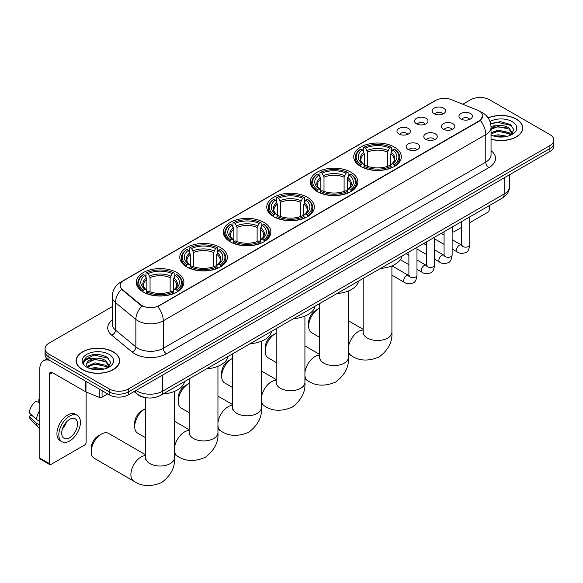 <?xml version="1.0" encoding="UTF-8"?>
<svg xmlns="http://www.w3.org/2000/svg" width="583" height="583" viewBox="0 0 583 583"><rect width="100%" height="100%" fill="white"/><g stroke="black" fill="none" stroke-linecap="round" stroke-linejoin="round"><path stroke-width="0.87" d="M220.41 247.491A23.794 13.737 0 0 0 194.482 244.517A23.794 13.737 0 0 0 179.79 257.205A23.794 13.737 0 0 0 186.764 266.919A23.794 13.737 0 0 0 212.693 269.893A23.794 13.737 0 0 0 227.377 257.205A23.794 13.737 0 0 0 220.41 247.491M350.871 172.167A23.794 13.737 0 0 0 324.942 169.194A23.794 13.737 0 0 0 310.258 181.881A23.794 13.737 0 0 0 317.225 191.596A23.794 13.737 0 0 0 343.154 194.569A23.794 13.737 0 0 0 357.845 181.881A23.794 13.737 0 0 0 350.871 172.167M307.387 197.273A23.794 13.737 0 0 0 281.458 194.299A23.794 13.737 0 0 0 266.766 206.987A23.794 13.737 0 0 0 273.74 216.701A23.794 13.737 0 0 0 299.669 219.682A23.794 13.737 0 0 0 314.354 206.987A23.794 13.737 0 0 0 307.387 197.273M263.895 222.385A23.794 13.737 0 0 0 237.966 219.405A23.794 13.737 0 0 0 223.282 232.1A23.794 13.737 0 0 0 230.249 241.814A23.794 13.737 0 0 0 256.177 244.787A23.794 13.737 0 0 0 270.869 232.1A23.794 13.737 0 0 0 263.895 222.385M176.919 272.596A23.794 13.737 0 0 0 150.99 269.623A23.794 13.737 0 0 0 136.305 282.31A23.794 13.737 0 0 0 143.272 292.025A23.794 13.737 0 0 0 169.201 295.005A23.794 13.737 0 0 0 183.885 282.31A23.794 13.737 0 0 0 176.919 272.596M394.363 147.062A23.794 13.737 0 0 0 368.434 144.081A23.794 13.737 0 0 0 353.743 156.776A23.794 13.737 0 0 0 360.717 166.49A23.794 13.737 0 0 0 386.646 169.464A23.794 13.737 0 0 0 401.33 156.776A23.794 13.737 0 0 0 394.363 147.062M416.517 123.822A6.734 3.884 180 0 1 415.183 122.722A6.734 3.884 180 0 1 417.413 117.89A6.734 3.884 180 0 1 426.042 118.327A6.734 3.884 180 0 1 427.375 122.722A6.734 3.884 180 0 1 416.517 123.822M425.226 124.223A4.037 2.332 0 0 0 424.14 123.086A4.037 2.332 0 0 0 420.161 122.496A4.037 2.332 0 0 0 417.341 124.223M398.932 133.973A6.734 3.884 180 0 1 397.599 132.873A6.734 3.884 180 0 1 399.829 128.041A6.734 3.884 180 0 1 408.457 128.479A6.734 3.884 180 0 1 409.791 132.873A6.734 3.884 180 0 1 398.932 133.973M407.634 134.382A4.037 2.332 0 0 0 406.555 133.245A4.037 2.332 0 0 0 402.569 132.654A4.037 2.332 0 0 0 399.756 134.382M434.109 113.67A6.734 3.884 180 0 1 432.768 112.57A6.734 3.884 180 0 1 434.998 107.738A6.734 3.884 180 0 1 443.627 108.168A6.734 3.884 180 0 1 444.967 112.57A6.734 3.884 180 0 1 434.109 113.67M442.81 114.071A4.037 2.332 0 0 0 441.725 112.934A4.037 2.332 0 0 0 437.746 112.344A4.037 2.332 0 0 0 434.925 114.071M443.342 129.156A6.734 3.884 180 0 1 442.009 128.056A6.734 3.884 180 0 1 444.239 123.224A6.734 3.884 180 0 1 452.867 123.654A6.734 3.884 180 0 1 454.201 128.056A6.734 3.884 180 0 1 443.342 129.156M452.044 129.557A4.037 2.332 0 0 0 450.958 128.42A4.037 2.332 0 0 0 446.979 127.83A4.037 2.332 0 0 0 444.166 129.557M425.758 139.308A6.734 3.884 180 0 1 424.424 138.207A6.734 3.884 180 0 1 426.654 133.376A6.734 3.884 180 0 1 435.282 133.813A6.734 3.884 180 0 1 436.616 138.207A6.734 3.884 180 0 1 425.758 139.308M434.459 139.709A4.037 2.332 0 0 0 433.373 138.572A4.037 2.332 0 0 0 429.394 137.982A4.037 2.332 0 0 0 426.574 139.709M408.173 149.459A6.734 3.884 180 0 1 406.832 148.359A6.734 3.884 180 0 1 409.062 143.527A6.734 3.884 180 0 1 417.698 143.965A6.734 3.884 180 0 1 419.031 148.359A6.734 3.884 180 0 1 408.173 149.459M416.874 149.867A4.037 2.332 0 0 0 415.788 148.731A4.037 2.332 0 0 0 411.809 148.14A4.037 2.332 0 0 0 408.989 149.867M460.927 119.005A6.734 3.884 180 0 1 459.593 117.904A6.734 3.884 180 0 1 461.823 113.073A6.734 3.884 180 0 1 470.452 113.503A6.734 3.884 180 0 1 471.785 117.904A6.734 3.884 180 0 1 460.927 119.005M469.628 119.406A4.037 2.332 0 0 0 468.55 118.269A4.037 2.332 0 0 0 464.564 117.679A4.037 2.332 0 0 0 461.751 119.406M477.499 110.172A12.119 6.996 180 0 1 479.117 110.959A12.119 6.996 180 0 1 482.666 115.908A12.119 6.996 180 0 1 479.117 120.856L159.144 305.587A12.119 6.996 180 0 1 140.641 304.654L122.343 289.562A12.119 6.996 180 0 1 120.149 285.546A12.119 6.996 180 0 1 123.698 280.598L435.836 100.393A12.119 6.996 180 0 1 451.359 99.606L477.499 110.172M146.158 397.715A13.467 7.776 180 0 1 137.639 394.531L134.039 391.557M491.046 139.177A21.775 12.571 0 0 0 522.791 127.998A21.775 12.571 0 0 0 516.414 119.114A21.775 12.571 0 0 0 488.117 117.875M113.277 351.862A21.775 12.571 0 0 0 89.549 349.137A21.775 12.571 0 0 0 76.103 360.753A21.775 12.571 0 0 0 82.487 369.644A21.775 12.571 0 0 0 106.208 372.369A21.775 12.571 0 0 0 119.653 360.753A21.775 12.571 0 0 0 113.277 351.862M482.666 115.908L480.29 120.36L479.117 121.213L157.782 306.563A15.712 9.073 60 0 1 163.269 320.803A17.956 10.37 180 0 1 137.88 320.803A17.956 10.37 180 0 1 135.861 319.418L115.47 302.599A17.956 10.37 180 0 1 112.22 296.652L112.22 324.141A17.956 10.37 0 0 0 115.47 330.087L135.861 346.907A17.956 10.37 0 0 0 137.88 348.291A17.956 10.37 0 0 0 163.269 348.291L485.785 162.089A17.956 10.37 0 0 0 491.046 154.757L491.046 127.269A17.956 10.37 180 0 1 485.785 134.6A15.712 9.073 -120 0 0 480.29 120.36M112.22 306.658L48.994 343.161A13.467 7.776 0 0 0 45.051 348.656L45.051 354.522A13.467 7.776 0 0 0 48.994 360.017L109.305 394.844L109.305 391.907A13.467 7.776 0 0 0 128.355 391.907L549.907 148.527A13.467 7.776 0 0 0 553.85 143.032A13.467 7.776 0 0 1 549.907 148.527L128.355 391.907A13.467 7.776 0 0 1 109.305 391.907L48.994 357.087L109.305 391.907L109.305 388.978A13.467 7.776 0 0 0 128.355 388.978L549.907 145.597A13.467 7.776 0 0 0 553.85 140.095A13.467 7.776 0 0 0 549.907 134.6L489.596 99.78A13.467 7.776 0 0 0 470.547 99.78L462.822 104.24M45.051 351.593A13.467 7.776 0 0 0 48.994 357.087A13.467 7.776 0 0 1 45.051 351.593M143.367 306.563L140.641 305.186L121.526 289.27A15.712 10.509 129.5 0 0 115.47 302.599L115.47 330.087A4.489 3.002 -50.5 0 1 111.79 335.24A22.445 12.957 180 0 1 112.22 320.031M45.051 348.656A13.467 7.776 0 0 0 48.994 354.158L109.305 388.978M109.305 394.844A13.467 7.776 0 0 0 128.355 394.844L549.907 151.456A13.467 7.776 0 0 0 553.85 145.961L553.85 140.095M491.046 139.031A21.549 12.44 0 0 0 522.572 127.998A21.549 12.44 0 0 0 516.254 119.202A21.549 12.44 0 0 0 488.197 117.999M493.356 135.919L498.115 134.76L507.341 136.305M495.222 136.429L498.115 135.919L505.41 136.714M491.046 132.771L498.115 130.104L508.959 132.552L511.269 134.76M491.046 133.937L498.115 131.27L508.959 133.718L510.664 135.161M491.01 126.227L497.488 125.513A11.223 6.479 0 0 0 491.046 128.697M497.488 125.513C501.795 125.061 505.621 125.862 508.959 127.903L512.246 133.07L512.165 133.922M491.046 129.28L498.115 126.613L508.959 129.062L512.209 133.653M491.046 134.68L491.68 135.3M491.046 135.008A15.712 9.073 0 0 0 512.129 134.418A15.712 9.073 0 0 0 512.129 121.585A15.712 9.073 0 0 0 490.012 121.526M510.854 135.081L513.871 129.769L510.424 124.543L500.6 121.636L490.631 123.603M490.74 124.106L497.314 122.27L511.808 125.651M493.845 127.568L497.314 126.926L506.204 127.677M493.845 132.224L497.314 131.583L506.204 132.334M495.521 136.495L505.235 136.743M452.146 230.635L452.452 230.817A2.245 1.297 120 0 0 452.918 231.845A2.245 1.297 120 0 0 454.04 231.735L461.649 227.341M469.73 222.677L487.687 212.307A2.245 1.297 120 0 0 489.275 209.559L489.275 205.631M452.452 230.817L452.452 226.889M82.64 369.549A21.549 12.44 0 0 0 106.128 372.245A21.549 12.44 0 0 0 119.428 360.753A21.549 12.44 0 0 0 113.117 351.957A21.549 12.44 0 0 0 89.636 349.261A21.549 12.44 0 0 0 76.329 360.753A21.549 12.44 0 0 0 82.64 369.549M90.219 368.675L94.978 367.509L104.197 369.061M92.078 369.185L94.978 368.675L102.265 369.462M87.188 366.394L94.978 362.852L105.814 365.308L108.125 367.509M87.581 367.028L94.978 364.018L105.814 366.474L107.52 367.917M107.709 367.829L110.734 362.517L107.287 357.292C99.897 353.48 92.857 353.436 86.16 357.16L83.566 361.897L83.814 363.42C83.959 360.01 87.472 358.29 94.351 358.268A11.223 6.479 0 0 0 86.656 364.419A11.223 6.479 0 0 0 87.202 366.416L88.543 368.048M94.351 358.268C98.658 357.816 102.477 358.611 105.814 360.651L109.101 365.825L109.021 366.678M86.656 364.543L87.042 363.165L94.978 359.361L105.814 361.817L109.065 366.401M108.992 354.34A15.712 9.073 0 0 0 86.772 354.34A15.712 9.073 0 0 0 86.772 367.166A15.712 9.073 0 0 0 108.992 367.166A15.712 9.073 0 0 0 108.992 354.34M83.573 362.007L84.061 360.09L94.176 355.025L108.671 358.399M90.708 360.323L94.176 359.682L103.06 360.432M90.708 364.98L94.176 364.331L103.06 365.082M92.376 369.25L102.098 369.491M308.655 326.152L308.655 322.486A9.875 5.699 -60 0 1 315.636 310.389L318.814 308.56A14.364 8.293 120 0 0 308.655 326.152A14.364 8.293 120 0 0 311.628 332.733L319.688 337.382M360.287 166.235L360.928 164.53A21.367 12.338 0 0 1 360.928 149.015L362.393 149.86A19.305 11.143 0 0 0 362.393 163.685L363.843 164.508L364.317 166.242M364.317 165.536L364.317 153.927L362.393 149.86M363.464 151.704L363.464 147.55L364.098 147.186A21.367 12.338 0 0 1 390.974 147.186L389.51 148.031A19.305 11.143 0 0 0 365.57 148.031L367.487 152.097L367.487 166.286M387.586 166.286L387.586 152.097L389.51 148.031M380.51 268.428A24.69 14.254 0 0 0 402.051 255.988M363.464 167.467A22.263 12.855 0 0 0 391.616 167.467L390.974 166.366A21.367 12.338 0 0 1 364.098 166.366L363.464 167.846M391.616 167.846L391.616 167.467M360.928 149.015L360.287 149.379A22.263 12.855 0 0 0 355.273 157.505A22.263 12.855 0 0 0 360.287 165.638M390.974 147.186L391.616 147.55L391.616 151.704M364.098 166.366L365.57 165.514A19.305 11.143 0 0 0 389.51 165.514L390.974 166.366M362.393 163.685L360.928 164.53M365.57 148.031L364.098 147.186M363.843 152.36A17.264 9.969 0 0 0 363.843 164.508L363.923 164.566C361.475 162.191 360.476 160.58 360.928 159.735A16.608 9.59 0 0 1 364.317 153.927M394.793 165.638A22.263 12.855 0 0 0 399.807 157.505A22.263 12.855 0 0 0 394.793 149.379L394.152 149.015A21.367 12.338 0 0 1 394.152 164.53L394.793 166.235M394.152 164.53L392.68 163.685A19.305 11.143 0 0 0 392.68 149.86L394.152 149.015M392.68 149.86L390.763 153.927L390.763 165.536L391.229 164.508L392.68 163.685M390.763 153.927A16.608 9.59 0 0 1 394.152 159.735C394.604 160.587 393.598 162.198 391.149 164.566L391.229 164.508A17.264 9.969 0 0 0 391.229 152.36M390.763 166.242L390.763 165.536M319.688 308.101A14.364 8.293 120 0 0 318.814 308.56L315.636 310.389M265.17 351.265L265.17 347.599A9.875 5.699 -60 0 1 272.152 335.502L275.322 333.665A14.364 8.293 120 0 0 265.17 351.265A14.364 8.293 120 0 0 268.144 357.838L276.196 362.488M316.795 191.341L317.436 189.643A21.367 12.338 0 0 1 317.436 174.12L318.908 174.973A19.305 11.143 0 0 0 318.908 188.79L320.358 189.621L320.825 191.348M320.825 190.641L320.825 179.039L318.908 174.973M319.972 176.809L319.972 172.655L320.614 172.291A21.367 12.338 0 0 1 347.49 172.291L346.018 173.136A19.305 11.143 0 0 0 322.078 173.136L324.002 177.203L324.002 191.399M344.101 191.399L344.101 177.203L346.018 173.136M337.018 293.533A24.69 14.254 0 0 0 358.56 281.093M319.972 192.572A22.263 12.855 0 0 0 348.131 192.572L347.49 191.472A21.367 12.338 0 0 1 320.614 191.472L319.972 192.958M348.131 192.958L348.131 192.572M317.436 174.12L316.795 174.485A22.263 12.855 0 0 0 311.781 182.617A22.263 12.855 0 0 0 316.795 190.743M347.49 172.291L348.131 172.655L348.131 176.809M320.614 191.472L322.078 190.626A19.305 11.143 0 0 0 346.018 190.626L347.49 191.472M318.908 188.79L317.436 189.643M322.078 173.136L320.614 172.291M320.358 177.472A17.264 9.969 0 0 0 320.358 189.621L320.439 189.672C317.983 187.296 316.984 185.686 317.444 184.84A16.608 9.59 0 0 1 320.825 179.039M351.301 190.743A22.263 12.855 0 0 0 356.315 182.617A22.263 12.855 0 0 0 351.301 174.485L350.667 174.12A21.367 12.338 0 0 1 350.667 189.643L351.301 191.341M350.667 189.643L349.195 188.79A19.305 11.143 0 0 0 349.195 174.973L350.667 174.12M349.195 174.973L347.271 179.039L347.271 190.641L347.745 189.621L349.195 188.79M347.271 179.039A16.608 9.59 0 0 1 350.66 184.84C351.112 185.693 350.113 187.303 347.665 189.672L347.745 189.621A17.264 9.969 0 0 0 347.745 177.472M347.271 191.348L347.271 190.641M276.196 333.206A14.364 8.293 120 0 0 275.322 333.665L272.152 335.502M221.678 376.37L221.678 372.705A9.875 5.699 -60 0 1 228.66 360.607L231.837 358.778A14.364 8.293 120 0 0 221.678 376.37A14.364 8.293 120 0 0 224.652 382.944L232.704 387.593M273.31 216.446L273.952 214.748A21.367 12.338 0 0 1 273.952 199.233L275.416 200.078A19.305 11.143 0 0 0 275.416 213.903L276.867 214.726L277.34 216.461M277.34 215.754L277.34 204.145L275.416 200.078M276.488 201.915L276.488 197.761L277.122 197.397A21.367 12.338 0 0 1 303.998 197.397L302.533 198.249A19.305 11.143 0 0 0 278.594 198.249L280.51 202.316L280.51 216.504M300.609 216.504L300.609 202.316L302.533 198.249M293.526 318.639A24.69 14.254 0 0 0 315.075 306.206M276.488 217.685A22.263 12.855 0 0 0 304.639 217.685L303.998 216.584A21.367 12.338 0 0 1 277.122 216.584L276.488 218.064M304.639 218.064L304.639 217.685M273.952 199.233L273.31 199.597A22.263 12.855 0 0 0 268.297 207.723A22.263 12.855 0 0 0 273.31 215.848M303.998 197.397L304.639 197.761L304.639 201.915M277.122 216.584L278.594 215.732A19.305 11.143 0 0 0 302.533 215.732L303.998 216.584M275.416 213.903L273.952 214.748M278.594 198.249L277.122 197.397M276.867 202.578A17.264 9.969 0 0 0 276.867 214.726L276.947 214.777C274.498 212.409 273.5 210.798 273.952 209.946A16.608 9.59 0 0 1 277.34 204.145M307.817 215.848A22.263 12.855 0 0 0 312.831 207.723A22.263 12.855 0 0 0 307.817 199.597L307.175 199.233A21.367 12.338 0 0 1 307.175 214.748L307.817 216.446M307.175 214.748L305.703 213.903A19.305 11.143 0 0 0 305.703 200.078L307.175 199.233M305.703 200.078L303.787 204.145L303.787 215.754L304.253 214.726L305.703 213.903M303.787 204.145A16.608 9.59 0 0 1 307.168 209.946C307.627 210.798 306.622 212.409 304.173 214.777L304.253 214.726A17.264 9.969 0 0 0 304.253 202.578M303.787 216.461L303.787 215.754M232.704 358.319A14.364 8.293 120 0 0 231.837 358.778L228.66 360.607M178.187 401.476L178.187 397.81A9.875 5.699 -60 0 1 185.175 385.713L188.345 383.884A14.364 8.293 120 0 0 178.187 401.476A14.364 8.293 120 0 0 181.167 408.056L189.22 412.706M229.819 241.559L230.46 239.853A21.367 12.338 0 0 1 230.46 224.338L231.932 225.184A19.305 11.143 0 0 0 231.932 239.008L233.382 239.832L233.849 241.566M233.849 240.859L233.849 229.25L231.932 225.184M232.996 227.027L232.996 222.874L233.637 222.502A21.367 12.338 0 0 1 260.514 222.502L259.041 223.355A19.305 11.143 0 0 0 235.102 223.355L237.026 227.421L237.026 241.61M257.125 241.61L257.125 227.421L259.041 223.355M250.041 343.751A24.69 14.254 0 0 0 271.583 331.312M232.996 242.79A22.263 12.855 0 0 0 261.148 242.79L260.514 241.69A21.367 12.338 0 0 1 233.637 241.69L232.996 243.169M261.148 243.169L261.148 242.79M230.46 224.338L229.819 224.703A22.263 12.855 0 0 0 224.805 232.828A22.263 12.855 0 0 0 229.819 240.961M260.514 222.502L261.148 222.874L261.148 227.027M233.637 241.69L235.102 240.837A19.305 11.143 0 0 0 259.041 240.837L260.514 241.69M231.932 239.008L230.46 239.853M235.102 223.355L233.637 222.502M233.382 227.683A17.264 9.969 0 0 0 233.382 239.832L233.462 239.89C231.006 237.514 230.008 235.904 230.46 235.058A16.608 9.59 0 0 1 233.849 229.25M264.325 240.961A22.263 12.855 0 0 0 269.339 232.828A22.263 12.855 0 0 0 264.325 224.703L263.684 224.338A21.367 12.338 0 0 1 263.684 239.853L264.325 241.559M263.684 239.853L262.219 239.008A19.305 11.143 0 0 0 262.219 225.184L263.684 224.338M262.219 225.184L260.295 229.25L260.295 240.859L260.769 239.832L262.219 239.008M260.295 229.25A16.608 9.59 0 0 1 263.684 235.058C264.135 235.911 263.137 237.521 260.688 239.89L260.769 239.832A17.264 9.969 0 0 0 260.769 227.683M260.295 241.566L260.295 240.859M189.22 383.425A14.364 8.293 120 0 0 188.345 383.884L185.175 385.713M134.702 426.588L134.702 422.923A9.875 5.699 -60 0 1 141.684 410.826L144.861 408.989A14.364 8.293 120 0 0 134.702 426.588A14.364 8.293 120 0 0 137.675 433.162L145.728 437.811M186.334 266.664L186.968 264.966A21.367 12.338 0 0 1 186.968 249.444L188.44 250.296A19.305 11.143 0 0 0 188.44 264.114L189.89 264.944L190.357 266.671M190.357 265.965L190.357 254.363L188.44 250.296M189.504 252.133L189.504 247.979L190.145 247.615A21.367 12.338 0 0 1 217.022 247.615L215.557 248.46A19.305 11.143 0 0 0 191.618 248.46L193.534 252.526L193.534 266.723M213.633 266.723L213.633 252.526L215.557 248.46M206.55 368.857A24.69 14.254 0 0 0 228.099 356.417M189.504 267.896A22.263 12.855 0 0 0 217.663 267.896L217.022 266.795A21.367 12.338 0 0 1 190.145 266.795L189.504 268.282M217.663 268.282L217.663 267.896M186.968 249.444L186.334 249.808A22.263 12.855 0 0 0 181.32 257.941A22.263 12.855 0 0 0 186.334 266.067M217.022 247.615L217.663 247.979L217.663 252.133M190.145 266.795L191.618 265.95A19.305 11.143 0 0 0 215.557 265.95L217.022 266.795M188.44 264.114L186.968 264.966M191.618 248.46L190.145 247.615M189.89 252.796A17.264 9.969 0 0 0 189.89 264.944L189.971 264.995C187.522 262.62 186.524 261.009 186.975 260.164A16.608 9.59 0 0 1 190.357 254.363M220.833 266.067A22.263 12.855 0 0 0 225.854 257.941A22.263 12.855 0 0 0 220.833 249.808L220.199 249.444A21.367 12.338 0 0 1 220.199 264.966L220.833 266.664M220.199 264.966L218.727 264.114A19.305 11.143 0 0 0 218.727 250.296L220.199 249.444M218.727 250.296L216.81 254.363L216.81 265.965L217.277 264.944L218.727 264.114M216.81 254.363A16.608 9.59 0 0 1 220.192 260.164C220.644 261.016 219.645 262.627 217.197 264.995L217.277 264.944A17.264 9.969 0 0 0 217.277 252.796M216.81 266.671L216.81 265.965M145.728 408.53A14.364 8.293 120 0 0 144.861 408.989L141.684 410.826M91.21 451.694L91.21 448.028A9.875 5.699 -60 0 1 98.199 435.931L101.369 434.102A14.364 8.293 120 0 0 91.21 451.694A14.364 8.293 120 0 0 94.191 458.267L133.864 481.179A14.364 8.293 -60 0 1 131.663 469.665A14.364 8.293 -60 0 1 141.05 457.006A14.364 8.293 -60 0 1 145.728 455.622M142.842 291.77L143.484 290.072A21.367 12.338 0 0 1 143.484 274.557L144.948 275.402A19.305 11.143 0 0 0 144.948 289.226L146.406 290.05L146.872 291.784M146.872 291.077L146.872 279.468L144.948 275.402M146.02 277.238L146.02 273.084L146.654 272.72A21.367 12.338 0 0 1 173.537 272.72L172.065 273.573A19.305 11.143 0 0 0 148.126 273.573L150.05 277.639L150.05 291.828M170.149 291.828L170.149 277.639L172.065 273.573M163.065 393.962A24.69 14.254 0 0 0 184.607 381.53M146.02 293.009A22.263 12.855 0 0 0 174.171 293.009L173.537 291.908A21.367 12.338 0 0 1 146.654 291.908L146.02 293.387M174.171 293.387L174.171 293.009M143.484 274.557L142.842 274.921A22.263 12.855 0 0 0 137.828 283.046A22.263 12.855 0 0 0 142.842 291.172M173.537 272.72L174.171 273.084L174.171 277.238M146.654 291.908L148.126 291.055A19.305 11.143 0 0 0 172.065 291.055L173.537 291.908M144.948 289.226L143.484 290.072M148.126 273.573L146.654 272.72M146.406 277.902A17.264 9.969 0 0 0 146.406 290.05L146.486 290.101C144.03 287.732 143.032 286.122 143.484 285.269A16.608 9.59 0 0 1 146.872 279.468M177.349 291.172A22.263 12.855 0 0 0 182.362 283.046A22.263 12.855 0 0 0 177.349 274.921L176.707 274.557A21.367 12.338 0 0 1 176.707 290.072L177.349 291.77M176.707 290.072L175.243 289.226A19.305 11.143 0 0 0 175.243 275.402L176.707 274.557M175.243 275.402L173.319 279.468L173.319 291.077L173.792 290.05L175.243 289.226M173.319 279.468A16.608 9.59 0 0 1 176.707 285.269C177.159 286.122 176.161 287.732 173.705 290.101L173.792 290.05A17.264 9.969 0 0 0 173.792 277.902M173.319 291.784L173.319 291.077M145.728 454.849L108.555 433.388A14.364 8.293 120 0 0 101.369 434.102L98.199 435.931M102.083 390.668L102.083 397.176L107.717 393.926M49.664 360.403A17.956 10.37 -120 0 0 43.506 360.782A17.956 10.37 -120 0 0 39.79 369.003L39.79 458.07L49.315 463.565L49.315 374.497A4.489 2.594 60 0 1 50.24 372.442A4.489 2.594 60 0 1 52.485 372.668L85.679 391.827L85.679 381.202M49.315 463.565A2.245 1.297 120 0 0 49.774 464.593L40.256 459.098A2.245 1.297 -60 0 1 39.79 458.07M49.774 464.593A2.245 1.297 120 0 0 50.896 464.483L84.55 445.055A2.245 1.297 120 0 0 86.131 442.308L86.131 392.038M102.083 397.176A2.245 1.297 180 0 1 99.212 397.322L85.978 391.973A2.245 1.297 180 0 1 85.679 391.827M69.625 437.687A11.223 6.479 120 0 0 76.956 427.798A11.223 6.479 120 0 0 75.236 418.805A11.223 6.479 120 0 0 69.625 419.366A11.223 6.479 120 0 0 62.294 429.256A11.223 6.479 120 0 0 64.013 438.248A11.223 6.479 120 0 0 69.625 437.687M62.374 428.993A11.223 6.479 120 0 0 66.404 422.012M39.79 399.851L38.835 399.566L38.835 401.818L39.79 402.372M77.262 415.307L75.353 414.207A15.26 8.811 120 0 0 67.723 414.965A15.26 8.811 120 0 0 57.753 428.418A15.26 8.811 120 0 0 60.093 440.646L61.995 441.746A15.26 8.811 120 0 0 69.625 440.988A15.26 8.811 120 0 0 79.601 427.536A15.26 8.811 120 0 0 77.262 415.307A15.26 8.811 120 0 0 69.625 416.065A15.26 8.811 120 0 0 59.655 429.518A15.26 8.811 120 0 0 61.995 441.746M39.79 410.345A14.815 8.556 120 0 0 36.416 419.476L29.15 412.677A11.675 6.741 120 0 1 35.665 401.395L39.79 402.649M39.79 421.422L36.416 419.476M33.078 416.357L31.103 415.213L29.15 416.342L36.416 423.141L39.79 425.087M36.416 423.141A14.815 8.556 120 0 0 38.245 427.281A14.815 8.556 120 0 0 39.367 428.162L39.79 428.403M39.79 399.297A11.675 6.741 120 0 0 38.835 399.566M29.15 416.342A11.675 6.741 120 0 0 30.527 419.25L38.245 427.281M122.343 289.562L122.343 290.094M140.641 304.654L140.641 305.186M159.144 305.587L159.144 305.951M166.447 353.786A4.489 2.594 60 0 1 163.269 348.291L163.269 320.803L485.785 134.6L485.785 162.089A4.489 2.594 60 0 0 488.955 167.591L166.447 353.786A22.445 12.957 180 0 1 134.702 353.786A22.445 12.957 180 0 1 132.188 352.059L111.79 335.24M491.046 127.269C490.74 120.812 487.898 115.966 482.527 112.745L480.261 111.637A15.712 7.36 112 0 0 480.049 111.564M122.364 281.516A15.712 9.073 -120 0 0 120.739 282.128C115.361 285.357 112.526 290.196 112.22 296.652M120.739 282.128L434.517 100.968A15.712 9.073 60 0 1 435.705 100.465M141.982 306.017A15.712 10.509 129.5 0 0 135.861 319.418L135.861 346.907A4.489 3.002 -50.5 0 1 132.188 352.059M491.046 150.647A22.445 12.957 180 0 1 488.955 167.591M128.355 388.978L128.355 394.844M549.907 145.597L549.907 151.456M48.994 354.158L48.994 360.017M136.036 390.406A17.956 10.37 0 0 0 137.238 391.178A17.956 10.37 0 0 0 162.635 391.178L504.193 193.979A17.956 10.37 0 0 0 509.455 186.647C509.586 191.1 507.21 194.919 502.335 198.089L160.777 395.289A8.978 5.181 60 0 0 162.635 391.178L162.635 375.051M504.193 177.851L504.193 193.979A8.978 5.181 60 0 1 502.335 198.089M135.307 390.829A8.978 6.005 129.5 0 0 136.874 393.744L134.148 391.499M391.907 265.87L391.907 332.201A14.364 8.293 180 0 1 387.695 338.067A14.364 8.293 180 0 1 367.377 338.067A14.364 8.293 180 0 1 363.173 332.201L362.983 333.899M348.415 347.541A14.364 8.293 -60 0 1 358.494 331.472A14.364 8.293 -60 0 1 363.173 330.087M391.907 332.201C392.643 341.653 388.395 349.909 379.139 356.971C368.405 361.453 359.121 361.008 351.309 355.637A14.364 8.293 -60 0 1 348.415 350.492M387.586 152.097A16.608 9.59 0 0 0 367.487 152.097M388.059 150.531A17.264 9.969 0 0 0 367.02 150.531M348.415 290.975L348.415 357.306A14.364 8.293 180 0 1 344.21 363.173A14.364 8.293 180 0 1 323.893 363.173A14.364 8.293 180 0 1 319.688 357.306L319.499 359.004M304.924 372.646A14.364 8.293 -60 0 1 315.002 356.577A14.364 8.293 -60 0 1 319.688 355.193M348.415 357.306C349.159 366.758 344.903 375.015 335.655 382.084C324.913 386.558 315.636 386.114 307.824 380.75A14.364 8.293 -60 0 1 304.924 375.598M344.101 177.203A16.608 9.59 0 0 0 324.002 177.203M344.568 175.636A17.264 9.969 0 0 0 323.529 175.636M304.924 316.081L304.924 382.419A14.364 8.293 180 0 1 300.719 388.278A14.364 8.293 180 0 1 280.401 388.278A14.364 8.293 180 0 1 276.196 382.419L276.007 384.11M261.439 397.752A14.364 8.293 -60 0 1 271.518 381.683A14.364 8.293 -60 0 1 276.196 380.298M304.924 382.419C305.667 391.863 301.418 400.12 292.163 407.189C281.421 411.664 272.144 411.219 264.332 405.855A14.364 8.293 -60 0 1 261.439 400.71M300.609 202.316A16.608 9.59 0 0 0 280.51 202.316M301.083 200.749A17.264 9.969 0 0 0 280.044 200.749M261.439 341.193L261.439 407.524A14.364 8.293 180 0 1 257.234 413.391A14.364 8.293 180 0 1 236.917 413.391A14.364 8.293 180 0 1 232.704 407.524L232.522 409.222M217.947 422.864A14.364 8.293 -60 0 1 228.026 406.788A14.364 8.293 -60 0 1 232.704 405.411M261.439 407.524C262.182 416.976 257.926 425.233 248.679 432.295C237.937 436.776 228.66 436.332 220.848 430.961A14.364 8.293 -60 0 1 217.947 425.816M257.125 227.421A16.608 9.59 0 0 0 237.026 227.421M257.591 225.854A17.264 9.969 0 0 0 236.552 225.854M217.947 366.299L217.947 432.63A14.364 8.293 180 0 1 213.742 438.496A14.364 8.293 180 0 1 193.425 438.496A14.364 8.293 180 0 1 189.22 432.63L189.03 434.328M174.463 447.97A14.364 8.293 -60 0 1 184.541 431.901A14.364 8.293 -60 0 1 189.22 430.516M217.947 432.63C218.691 442.082 214.442 450.338 205.187 457.407C194.445 461.882 185.168 461.437 177.356 456.066A14.364 8.293 -60 0 1 174.463 450.921M213.633 252.526A16.608 9.59 0 0 0 193.534 252.526M214.107 250.96A17.264 9.969 0 0 0 193.068 250.96M174.463 391.404L174.463 457.742A14.364 8.293 180 0 1 170.251 463.602A14.364 8.293 180 0 1 149.94 463.602A14.364 8.293 180 0 1 145.728 457.742L145.546 459.433M170.149 277.639A16.608 9.59 0 0 0 150.05 277.639M170.615 276.072A17.264 9.969 0 0 0 149.576 276.072M469.73 216.912L469.73 244.838A4.037 2.332 180 0 1 468.36 246.587A4.037 2.332 180 0 1 462.836 246.485A4.037 2.332 180 0 1 461.649 244.838L461.517 245.705L461.882 245.407M469.73 244.838C469.177 249.531 467.726 252.148 465.372 252.701C462.035 253.729 459.353 253.496 457.32 252.002A4.037 2.332 -60 0 1 456.7 248.766A4.037 2.332 -60 0 1 459.338 245.203A4.037 2.332 -60 0 1 459.521 245.108A4.037 2.332 -60 0 1 461.364 245.006L462.181 245.326M452.146 227.064L452.146 254.99A4.037 2.332 180 0 1 450.776 256.739A4.037 2.332 180 0 1 445.244 256.637A4.037 2.332 180 0 1 444.064 254.99L443.933 255.864L444.297 255.565M452.146 254.99C451.592 259.683 450.134 262.299 447.788 262.853C444.45 263.88 441.768 263.654 439.735 262.153A4.037 2.332 -60 0 1 439.116 258.918A4.037 2.332 -60 0 1 441.754 255.354A4.037 2.332 -60 0 1 441.936 255.259A4.037 2.332 -60 0 1 443.772 255.157L444.596 255.478M434.561 237.215L434.561 265.141A4.037 2.332 180 0 1 433.191 266.89A4.037 2.332 180 0 1 427.66 266.795A4.037 2.332 180 0 1 426.479 265.141L426.348 266.016L426.712 265.717M434.561 265.141C434.007 269.834 432.55 272.458 430.203 273.004C426.865 274.039 424.176 273.806 422.15 272.305A4.037 2.332 -60 0 1 421.531 269.069A4.037 2.332 -60 0 1 424.169 265.505A4.037 2.332 -60 0 1 424.351 265.411A4.037 2.332 -60 0 1 426.188 265.309L427.011 265.629M416.976 247.374L416.976 275.293A4.037 2.332 180 0 1 415.606 277.049A4.037 2.332 180 0 1 410.075 276.947A4.037 2.332 180 0 1 408.894 275.293L408.763 276.167L409.12 275.868M416.976 275.293C416.422 279.986 414.965 282.609 412.611 283.156C409.281 284.191 406.591 283.957 404.566 282.464A4.037 2.332 -60 0 1 403.946 279.221A4.037 2.332 -60 0 1 406.584 275.664A4.037 2.332 -60 0 1 406.766 275.562A4.037 2.332 -60 0 1 408.603 275.46L409.426 275.788M49.315 374.497L52.485 372.668M85.978 381.369L85.978 391.973M99.212 397.322L99.212 389.014M434.517 100.968L437.396 99.627M160.777 395.289C153.548 398.918 146.326 398.918 139.104 395.289L136.874 393.744M509.455 186.647L509.455 174.813M522.572 129.805L522.572 127.998M452.918 231.845L452.146 231.4M119.428 362.553L119.428 360.753M76.329 362.553L76.329 360.753M351.309 355.637L348.415 353.968M355.273 161.615L355.273 157.505M399.807 161.615L399.807 157.505M363.173 329.315L348.415 320.788M363.173 278.434L363.173 332.201M307.824 380.75L304.924 379.074M311.781 186.72L311.781 182.617M356.315 186.72L356.315 182.617M319.688 354.42L304.924 345.901M319.688 303.539L319.688 357.306M264.332 405.855L261.439 404.187M268.297 211.833L268.297 207.723M312.831 211.833L312.831 207.723M276.196 379.526L261.439 371.007M276.196 328.652L276.196 382.419M220.848 430.961L217.947 429.292M224.805 236.938L224.805 232.828M269.339 236.938L269.339 232.828M232.704 404.638L217.947 396.112M232.704 353.757L232.704 407.524M177.356 456.066L174.463 454.397M181.32 262.044L181.32 257.941M225.854 262.044L225.854 257.941M189.22 429.744L174.463 421.225M189.22 378.863L189.22 432.63M174.463 457.742C175.206 467.187 170.95 475.444 161.702 482.513C150.961 486.987 141.684 486.543 133.864 481.179M137.828 287.157L137.828 283.046M182.362 287.157L182.362 283.046M145.728 397.664L145.728 457.742M457.32 252.002L452.146 249.014M444.064 244.35L434.561 238.862M461.649 221.576L461.649 244.838M461.364 245.006L452.146 239.679M444.064 235.015L441.222 233.375M439.735 262.153L434.561 259.165M426.479 254.501L416.976 249.014M444.064 231.728L444.064 254.99M443.772 255.157L434.561 249.837M426.479 245.166L423.63 243.526M422.15 272.305L416.976 269.317M408.894 264.653L400.353 259.726M426.479 241.887L426.479 265.141M426.188 265.309L416.976 259.989M408.894 255.325L406.045 253.678M404.566 282.464L391.907 275.154M408.894 252.038L408.894 275.293M408.603 275.46L391.951 265.848M43.506 360.782L47.143 358.683"/></g></svg>
